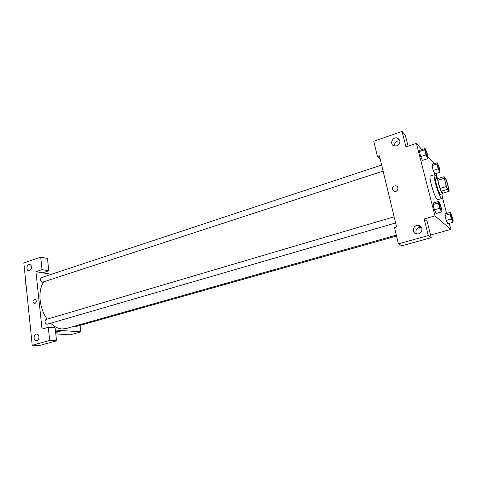 <?xml version="1.0" encoding="UTF-8"?>
<svg xmlns="http://www.w3.org/2000/svg" width="477" height="477" viewBox="0 0 477 477"><rect width="100%" height="100%" fill="white"/><g stroke="black" fill="none" stroke-linecap="round" stroke-linejoin="round"><path stroke-width="0.72" d="M448.13 189.834C446.794 188.612 443.753 177.957 444.755 178.016C445.709 177.426 449.531 189.941 448.416 189.989L448.13 189.834M449.036 189.584L446.895 181.475L445.828 178.732L444.021 176.675L446.275 186.573L447.36 189.351L449.143 191.277L449.036 189.584M444.111 178.338L437.832 180.288L439.973 188.487L446.275 186.573M447.36 189.351L441.064 191.253L442.906 193.155L449.143 191.277M441.064 191.253L439.973 188.487M437.832 180.288L437.767 178.619L444.021 176.675M438.494 178.392L437.904 177.963C437.427 178.35 437.647 180.372 438.566 184.027C440.259 189.971 441.66 193.251 442.763 193.865L443.014 193.119M442.763 193.865L440.295 194.294C439.096 192.732 437.82 189.524 436.473 184.665C435.567 181.016 435.352 178.994 435.835 178.607L437.904 177.963M441.97 194.103C442.406 196.774 442.382 198.229 441.887 198.462L441.308 198.182C438.524 195.91 432.454 174.534 434.607 174.642C435.143 174.552 435.978 175.745 437.111 178.207M441.887 198.462L437.755 199.69L437.159 199.422C434.308 197.174 428.268 175.852 430.487 175.93L434.607 174.642M438.792 201.318L433.408 202.916L433.009 204.561L434.374 209.868L436.121 213.469L441.535 211.895L441.875 210.196L440.509 204.937L438.792 201.318L438.429 202.963L439.806 208.282L441.535 211.895M445.232 213.821L444.94 215.443L446.233 220.416L447.814 223.731M425.979 154.888L427.738 158.692L428.167 157.386L426.855 152.33L425.102 148.532L424.655 149.778L425.979 154.888L420.696 156.617L419.39 151.525L420.696 156.617L422.479 160.409M419.873 150.267L419.39 151.525L419.873 150.261L425.102 148.532M421.841 149.611L416.409 143.398L434.994 215.872L450.783 229.431L449.191 223.337M446.609 213.434L442.28 196.852M437.391 178.124L436.175 173.467M433.682 163.921L433.396 162.83L427.964 156.617M437.278 162.77L432.347 164.35L431.977 165.614L433.223 170.408L434.833 173.89L439.788 172.328L440.11 171.016L438.864 166.264L437.278 162.77L436.938 164.028L438.196 168.834L439.788 172.328M408.109 146.195L405.289 135.045L402.057 131.419L405.963 146.916L416.409 143.398M398.08 138.89L398.826 138.795M397.21 137.96C392.16 136.595 389.232 145.038 394.431 145.974L396.745 145.825C400.811 142.969 400.966 140.351 397.21 137.96L399.953 140.894L397.603 141.043C395.326 142.039 394.282 143.684 394.473 145.986M380.205 159.026L377.438 156.534L373.771 141.258L402.057 131.419M434.994 215.872L424.136 218.997L427.13 221.37L431.256 237.683L401.777 245.798L398.426 243.836L394.503 227.535L396.584 226.939L379.442 155.86L377.438 156.534M430.582 235.024L450.783 229.431M416.016 230.522L415.878 231.16M421.465 227.416L419.164 227.463C416.111 228.835 415.211 230.975 416.457 233.891M418.627 233.819C423.206 232.758 422.92 225.669 418.299 225.418C412.706 224.637 411.311 233.658 416.987 233.968L418.627 233.819M424.136 218.997L428.31 235.56L398.426 243.836M431.256 237.683L428.31 235.56M392.255 189.56C392.154 187.157 393.328 185.923 395.791 185.845C399.44 186.28 398.009 192.195 394.413 191.51L392.255 189.56L394.419 191.51C398.009 192.195 399.44 186.28 395.791 185.845C393.328 185.923 392.154 187.157 392.255 189.56M396.327 235.113L66.047 328.564L61.944 328.963C58.093 328.647 54.348 326.745 50.705 323.263M47.193 319.149C39.042 308.208 37.54 290.177 43.866 281.883M74.585 326.149L75.837 326.578L396.548 236.032M383.12 171.1L42.346 282.247C40.235 280.834 39.889 279.289 41.302 277.614L381.66 165.042M395.624 222.944L46.871 324.3C44.689 322.893 44.373 321.301 45.929 319.524L394.139 216.785M42.018 329.094L35.948 271.669L42.054 269.612L40.706 257.115L23.85 262.976L32.215 345.282L49.703 340.441L48.284 327.288L42.018 329.094M55.356 330.054L80.863 331.879L80.082 325.38M51.355 274.293L35.948 271.669M34.887 303.616L34.499 303.676C32.436 302.197 32.543 300.695 34.821 299.18C36.783 300.349 36.801 301.828 34.887 303.616C36.801 301.828 36.783 300.349 34.821 299.18C32.543 300.695 32.436 302.197 34.499 303.676M29.58 270.602L28.918 270.703C25.812 270.787 26.551 264.061 29.616 264.294C32.299 265.975 32.287 268.074 29.58 270.602M36.824 340.644L36.389 340.715C33.163 341.019 33.402 334.025 36.604 334.055C39.537 333.757 39.752 340 36.824 340.644M48.284 327.288L55.105 327.806L56.542 340.799L39.162 345.581L32.215 345.282M56.542 340.799L49.703 340.441M42.739 272.826L48.809 270.799L47.444 258.439L40.706 257.115M48.809 270.799L42.054 269.612M55.779 333.912L70.155 334.848L80.863 331.879M56.364 331.64C58.534 331.187 59.762 331.145 60.06 331.521C58.128 332.219 56.656 332.368 55.642 331.956L56.364 331.64M55.618 332.034C56.918 332.344 58.397 332.171 60.06 331.521L60.09 331.449M30.003 323.537L30.468 328.128M30.152 327.765L29.848 324.759M25.77 281.883L26.223 286.337M26.241 286.504L25.627 283.183M450.3 212.372L450.038 213.982L451.343 218.967L452.906 222.294L453.15 220.642L451.85 215.705L450.3 212.372L445.238 213.827M452.488 220.237L452.351 220.195C451.23 218.013 450.687 216.081 450.729 214.406L450.735 214.406C451.23 214.113 453.055 220.225 452.488 220.237L452.369 220.189C451.242 218.007 450.705 216.081 450.741 214.406L450.741 214.406M451.343 218.967L446.233 220.416L444.94 215.443L450.038 213.982M446.233 220.416L447.814 223.725L452.906 222.294M439.418 170.39L439.257 170.301C438.148 168.095 437.612 166.223 437.647 164.684L437.665 164.684C438.13 164.386 439.979 170.361 439.43 170.39L439.275 170.295C438.166 168.089 437.63 166.217 437.665 164.684M438.196 168.834L433.223 170.408L431.977 165.614L436.938 164.028M433.223 170.408L434.833 173.884M441.094 209.719L440.969 209.653C439.711 207.31 439.132 205.253 439.216 203.482L439.228 203.476C439.794 203.154 441.762 209.683 441.112 209.713L440.951 209.653C439.728 207.304 439.15 205.247 439.234 203.476L439.234 203.476M439.806 208.282L434.374 209.868L433.009 204.561L438.429 202.963M434.374 209.868L436.121 213.463M427.368 156.647L427.195 156.534C425.961 154.166 425.389 152.169 425.46 150.553L425.478 150.547C426.009 150.213 428.006 156.599 427.386 156.647L427.177 156.539C425.979 154.16 425.401 152.163 425.478 150.547M419.39 151.525L424.655 149.778M422.479 160.403L427.738 158.692M416.177 230.934L416.075 230.54M418.299 225.418L420.869 227.314M29.616 264.294L30.14 264.389M36.604 334.055L36.985 334.079"/></g></svg>
